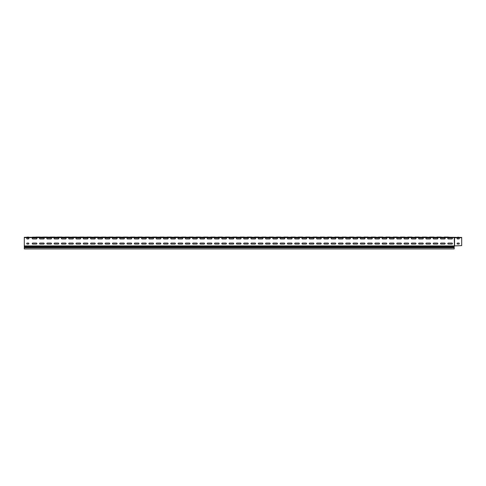 <?xml version="1.0" encoding="UTF-8"?>
<svg xmlns="http://www.w3.org/2000/svg" width="486" height="486" viewBox="0 0 486 486"><rect width="100%" height="100%" fill="white"/><g stroke="black" fill="none" stroke-linecap="round" stroke-linejoin="round"><path stroke-width="0.73" d="M444.131 237.071L449.684 237.29M436.841 237.071L442.394 237.29M429.551 237.071L435.104 237.29M422.261 237.071L427.814 237.29M414.971 237.071L420.524 237.29M407.681 237.071L413.234 237.29M400.391 237.071L405.944 237.29M393.101 237.071L398.654 237.29M385.811 237.071L391.364 237.29M378.521 237.071L384.074 237.29M371.231 237.071L376.784 237.29M363.941 237.071L369.494 237.29M356.651 237.071L362.204 237.29M349.361 237.071L354.914 237.29M342.071 237.071L347.624 237.29M334.781 237.071L340.334 237.29M327.491 237.071L333.044 237.29M320.201 237.071L325.754 237.29M312.911 237.071L318.464 237.29M305.621 237.071L311.174 237.29M298.331 237.071L303.884 237.29M291.041 237.071L296.594 237.29M283.751 237.071L289.304 237.29M276.461 237.071L282.014 237.29M269.171 237.071L274.724 237.29M261.881 237.071L267.434 237.29M254.591 237.071L260.144 237.29M247.301 237.071L252.854 237.29M240.011 237.071L245.564 237.29M232.721 237.071L238.274 237.29M225.431 237.071L230.984 237.29M218.141 237.071L223.694 237.29M210.851 237.071L216.404 237.29M203.561 237.071L209.114 237.29M196.271 237.071L201.824 237.29M188.981 237.071L194.534 237.29M181.691 237.071L187.244 237.29M174.401 237.071L179.954 237.29M167.111 237.071L172.664 237.29M159.821 237.071L165.374 237.29M152.531 237.071L158.084 237.29M145.241 237.071L150.794 237.29M137.951 237.071L143.504 237.29M130.661 237.071L136.214 237.29M123.371 237.071L128.924 237.29M116.081 237.071L121.634 237.29M108.791 237.071L114.344 237.29M101.501 237.071L107.054 237.29M94.211 237.071L99.764 237.29M86.921 237.071L92.474 237.29M79.631 237.071L85.184 237.29M72.341 237.071L77.894 237.29M65.051 237.071L70.604 237.29M57.761 237.071L63.314 237.29M50.471 237.071L56.024 237.29M43.181 237.071L48.734 237.29M35.891 237.071L41.444 237.29M28.753 237.198L26.694 237.29L28.31 237.071M457.691 237.217L458.711 237.217M457.545 237.217L458.857 237.217M24.3 246.56L24.3 247.18L454.191 247.18L454.191 246.56L24.3 246.56L24.3 237.29L454.246 237.29L454.44 245.898L461.7 245.606L461.7 237.435L459.234 237.435M452.442 237.29L32.793 237.144M454.44 245.898L454.246 237.29L457.399 237.435M27.216 244.069L28.382 244.069A0.51 0.51 0 0 0 28.893 243.559A0.51 0.51 0 0 0 28.382 243.049L27.216 243.049A0.51 0.51 0 0 0 26.706 243.559A0.51 0.51 0 0 0 27.216 244.069A0.51 0.51 0 0 1 26.706 243.559A0.51 0.51 0 0 1 27.216 243.049M28.382 237.946L27.216 237.946A0.51 0.51 0 0 0 26.706 238.456A0.51 0.51 0 0 0 27.216 238.966L28.382 238.966A0.51 0.51 0 0 0 28.893 238.456A0.51 0.51 0 0 0 28.382 237.946A0.51 0.51 0 0 1 28.893 238.456A0.51 0.51 0 0 1 28.382 238.966M454.191 245.855L454.191 246.56M335.291 237.946L331.646 237.946A0.51 0.51 0 0 0 331.136 238.456A0.51 0.51 0 0 0 331.646 238.966L335.291 238.966A0.51 0.51 0 0 0 335.802 238.456A0.51 0.51 0 0 0 335.291 237.946A0.51 0.51 0 0 1 335.802 238.456A0.51 0.51 0 0 1 335.291 238.966M324.356 244.069L328.001 244.069A0.51 0.51 0 0 0 328.512 243.559A0.51 0.51 0 0 0 328.001 243.049L324.356 243.049A0.51 0.51 0 0 0 323.846 243.559A0.51 0.51 0 0 0 324.356 244.069A0.51 0.51 0 0 1 323.846 243.559A0.51 0.51 0 0 1 324.356 243.049M328.001 237.946L324.356 237.946A0.51 0.51 0 0 0 323.846 238.456A0.51 0.51 0 0 0 324.356 238.966L328.001 238.966A0.51 0.51 0 0 0 328.512 238.456A0.51 0.51 0 0 0 328.001 237.946A0.51 0.51 0 0 1 328.512 238.456A0.51 0.51 0 0 1 328.001 238.966M349.871 237.946L346.226 237.946A0.51 0.51 0 0 0 345.716 238.456A0.51 0.51 0 0 0 346.226 238.966L349.871 238.966A0.51 0.51 0 0 0 350.382 238.456A0.51 0.51 0 0 0 349.871 237.946A0.51 0.51 0 0 1 350.382 238.456A0.51 0.51 0 0 1 349.871 238.966M338.936 244.069L342.581 244.069A0.51 0.51 0 0 0 343.092 243.559A0.51 0.51 0 0 0 342.581 243.049L338.936 243.049A0.51 0.51 0 0 0 338.426 243.559A0.51 0.51 0 0 0 338.936 244.069A0.51 0.51 0 0 1 338.426 243.559A0.51 0.51 0 0 1 338.936 243.049M342.581 237.946L338.936 237.946A0.51 0.51 0 0 0 338.426 238.456A0.51 0.51 0 0 0 338.936 238.966L342.581 238.966A0.51 0.51 0 0 0 343.092 238.456A0.51 0.51 0 0 0 342.581 237.946A0.51 0.51 0 0 1 343.092 238.456A0.51 0.51 0 0 1 342.581 238.966M331.646 244.069L335.291 244.069A0.51 0.51 0 0 0 335.802 243.559A0.51 0.51 0 0 0 335.291 243.049L331.646 243.049A0.51 0.51 0 0 0 331.136 243.559A0.51 0.51 0 0 0 331.646 244.069A0.51 0.51 0 0 1 331.136 243.559A0.51 0.51 0 0 1 331.646 243.049M317.066 244.069L320.711 244.069A0.51 0.51 0 0 0 321.222 243.559A0.51 0.51 0 0 0 320.711 243.049L317.066 243.049A0.51 0.51 0 0 0 316.556 243.559A0.51 0.51 0 0 0 317.066 244.069A0.51 0.51 0 0 1 316.556 243.559A0.51 0.51 0 0 1 317.066 243.049M320.711 237.946L317.066 237.946A0.51 0.51 0 0 0 316.556 238.456A0.51 0.51 0 0 0 317.066 238.966L320.711 238.966A0.51 0.51 0 0 0 321.222 238.456A0.51 0.51 0 0 0 320.711 237.946A0.51 0.51 0 0 1 321.222 238.456A0.51 0.51 0 0 1 320.711 238.966M309.776 244.069L313.421 244.069A0.51 0.51 0 0 0 313.932 243.559A0.51 0.51 0 0 0 313.421 243.049L309.776 243.049A0.51 0.51 0 0 0 309.266 243.559A0.51 0.51 0 0 0 309.776 244.069A0.51 0.51 0 0 1 309.266 243.559A0.51 0.51 0 0 1 309.776 243.049M313.421 237.946L309.776 237.946A0.51 0.51 0 0 0 309.266 238.456A0.51 0.51 0 0 0 309.776 238.966L313.421 238.966A0.51 0.51 0 0 0 313.932 238.456A0.51 0.51 0 0 0 313.421 237.946A0.51 0.51 0 0 1 313.932 238.456A0.51 0.51 0 0 1 313.421 238.966M302.486 244.069L306.131 244.069A0.51 0.51 0 0 0 306.642 243.559A0.51 0.51 0 0 0 306.131 243.049L302.486 243.049A0.51 0.51 0 0 0 301.976 243.559A0.51 0.51 0 0 0 302.486 244.069A0.51 0.51 0 0 1 301.976 243.559A0.51 0.51 0 0 1 302.486 243.049M306.131 237.946L302.486 237.946A0.51 0.51 0 0 0 301.976 238.456A0.51 0.51 0 0 0 302.486 238.966L306.131 238.966A0.51 0.51 0 0 0 306.642 238.456A0.51 0.51 0 0 0 306.131 237.946A0.51 0.51 0 0 1 306.642 238.456A0.51 0.51 0 0 1 306.131 238.966M295.196 244.069L298.841 244.069A0.51 0.51 0 0 0 299.352 243.559A0.51 0.51 0 0 0 298.841 243.049L295.196 243.049A0.51 0.51 0 0 0 294.686 243.559A0.51 0.51 0 0 0 295.196 244.069A0.51 0.51 0 0 1 294.686 243.559A0.51 0.51 0 0 1 295.196 243.049M284.261 237.946L280.616 237.946A0.51 0.51 0 0 0 280.106 238.456A0.51 0.51 0 0 0 280.616 238.966L284.261 238.966A0.51 0.51 0 0 0 284.772 238.456A0.51 0.51 0 0 0 284.261 237.946A0.51 0.51 0 0 1 284.772 238.456A0.51 0.51 0 0 1 284.261 238.966M273.326 244.069L276.971 244.069A0.51 0.51 0 0 0 277.482 243.559A0.51 0.51 0 0 0 276.971 243.049L273.326 243.049A0.51 0.51 0 0 0 272.816 243.559A0.51 0.51 0 0 0 273.326 244.069A0.51 0.51 0 0 1 272.816 243.559A0.51 0.51 0 0 1 273.326 243.049M276.971 237.946L273.326 237.946A0.51 0.51 0 0 0 272.816 238.456A0.51 0.51 0 0 0 273.326 238.966L276.971 238.966A0.51 0.51 0 0 0 277.482 238.456A0.51 0.51 0 0 0 276.971 237.946A0.51 0.51 0 0 1 277.482 238.456A0.51 0.51 0 0 1 276.971 238.966M298.841 237.946L295.196 237.946A0.51 0.51 0 0 0 294.686 238.456A0.51 0.51 0 0 0 295.196 238.966L298.841 238.966A0.51 0.51 0 0 0 299.352 238.456A0.51 0.51 0 0 0 298.841 237.946A0.51 0.51 0 0 1 299.352 238.456A0.51 0.51 0 0 1 298.841 238.966M287.906 244.069L291.551 244.069A0.51 0.51 0 0 0 292.062 243.559A0.51 0.51 0 0 0 291.551 243.049L287.906 243.049A0.51 0.51 0 0 0 287.396 243.559A0.51 0.51 0 0 0 287.906 244.069A0.51 0.51 0 0 1 287.396 243.559A0.51 0.51 0 0 1 287.906 243.049M291.551 237.946L287.906 237.946A0.51 0.51 0 0 0 287.396 238.456A0.51 0.51 0 0 0 287.906 238.966L291.551 238.966A0.51 0.51 0 0 0 292.062 238.456A0.51 0.51 0 0 0 291.551 237.946A0.51 0.51 0 0 1 292.062 238.456A0.51 0.51 0 0 1 291.551 238.966M280.616 244.069L284.261 244.069A0.51 0.51 0 0 0 284.772 243.559A0.51 0.51 0 0 0 284.261 243.049L280.616 243.049A0.51 0.51 0 0 0 280.106 243.559A0.51 0.51 0 0 0 280.616 244.069A0.51 0.51 0 0 1 280.106 243.559A0.51 0.51 0 0 1 280.616 243.049M266.036 244.069L269.681 244.069A0.51 0.51 0 0 0 270.192 243.559A0.51 0.51 0 0 0 269.681 243.049L266.036 243.049A0.51 0.51 0 0 0 265.526 243.559A0.51 0.51 0 0 0 266.036 244.069A0.51 0.51 0 0 1 265.526 243.559A0.51 0.51 0 0 1 266.036 243.049M269.681 237.946L266.036 237.946A0.51 0.51 0 0 0 265.526 238.456A0.51 0.51 0 0 0 266.036 238.966L269.681 238.966A0.51 0.51 0 0 0 270.192 238.456A0.51 0.51 0 0 0 269.681 237.946A0.51 0.51 0 0 1 270.192 238.456A0.51 0.51 0 0 1 269.681 238.966M258.746 244.069L262.391 244.069A0.51 0.51 0 0 0 262.902 243.559A0.51 0.51 0 0 0 262.391 243.049L258.746 243.049A0.51 0.51 0 0 0 258.236 243.559A0.51 0.51 0 0 0 258.746 244.069A0.51 0.51 0 0 1 258.236 243.559A0.51 0.51 0 0 1 258.746 243.049M262.391 237.946L258.746 237.946A0.51 0.51 0 0 0 258.236 238.456A0.51 0.51 0 0 0 258.746 238.966L262.391 238.966A0.51 0.51 0 0 0 262.902 238.456A0.51 0.51 0 0 0 262.391 237.946A0.51 0.51 0 0 1 262.902 238.456A0.51 0.51 0 0 1 262.391 238.966M251.456 244.069L255.101 244.069A0.51 0.51 0 0 0 255.612 243.559A0.51 0.51 0 0 0 255.101 243.049L251.456 243.049A0.51 0.51 0 0 0 250.946 243.559A0.51 0.51 0 0 0 251.456 244.069A0.51 0.51 0 0 1 250.946 243.559A0.51 0.51 0 0 1 251.456 243.049M255.101 237.946L251.456 237.946A0.51 0.51 0 0 0 250.946 238.456A0.51 0.51 0 0 0 251.456 238.966L255.101 238.966A0.51 0.51 0 0 0 255.612 238.456A0.51 0.51 0 0 0 255.101 237.946A0.51 0.51 0 0 1 255.612 238.456A0.51 0.51 0 0 1 255.101 238.966M244.166 244.069L247.811 244.069A0.51 0.51 0 0 0 248.322 243.559A0.51 0.51 0 0 0 247.811 243.049L244.166 243.049A0.51 0.51 0 0 0 243.656 243.559A0.51 0.51 0 0 0 244.166 244.069A0.51 0.51 0 0 1 243.656 243.559A0.51 0.51 0 0 1 244.166 243.049M448.286 244.069L451.931 244.069A0.51 0.51 0 0 0 452.442 243.559A0.51 0.51 0 0 0 451.931 243.049L448.286 243.049A0.51 0.51 0 0 0 447.776 243.559A0.51 0.51 0 0 0 448.286 244.069A0.51 0.51 0 0 1 447.776 243.559A0.51 0.51 0 0 1 448.286 243.049M451.931 237.946L448.286 237.946A0.51 0.51 0 0 0 447.776 238.456A0.51 0.51 0 0 0 448.286 238.966L451.931 238.966A0.51 0.51 0 0 0 452.442 238.456A0.51 0.51 0 0 0 451.931 237.946A0.51 0.51 0 0 1 452.442 238.456A0.51 0.51 0 0 1 451.931 238.966M440.996 244.069L444.641 244.069A0.51 0.51 0 0 0 445.152 243.559A0.51 0.51 0 0 0 444.641 243.049L440.996 243.049A0.51 0.51 0 0 0 440.486 243.559A0.51 0.51 0 0 0 440.996 244.069A0.51 0.51 0 0 1 440.486 243.559A0.51 0.51 0 0 1 440.996 243.049M444.641 237.946L440.996 237.946A0.51 0.51 0 0 0 440.486 238.456A0.51 0.51 0 0 0 440.996 238.966L444.641 238.966A0.51 0.51 0 0 0 445.152 238.456A0.51 0.51 0 0 0 444.641 237.946A0.51 0.51 0 0 1 445.152 238.456A0.51 0.51 0 0 1 444.641 238.966M433.706 244.069L437.351 244.069A0.51 0.51 0 0 0 437.862 243.559A0.51 0.51 0 0 0 437.351 243.049L433.706 243.049A0.51 0.51 0 0 0 433.196 243.559A0.51 0.51 0 0 0 433.706 244.069A0.51 0.51 0 0 1 433.196 243.559A0.51 0.51 0 0 1 433.706 243.049M437.351 237.946L433.706 237.946A0.51 0.51 0 0 0 433.196 238.456A0.51 0.51 0 0 0 433.706 238.966L437.351 238.966A0.51 0.51 0 0 0 437.862 238.456A0.51 0.51 0 0 0 437.351 237.946A0.51 0.51 0 0 1 437.862 238.456A0.51 0.51 0 0 1 437.351 238.966M426.416 244.069L430.061 244.069A0.51 0.51 0 0 0 430.572 243.559A0.51 0.51 0 0 0 430.061 243.049L426.416 243.049A0.51 0.51 0 0 0 425.906 243.559A0.51 0.51 0 0 0 426.416 244.069A0.51 0.51 0 0 1 425.906 243.559A0.51 0.51 0 0 1 426.416 243.049M430.061 237.946L426.416 237.946A0.51 0.51 0 0 0 425.906 238.456A0.51 0.51 0 0 0 426.416 238.966L430.061 238.966A0.51 0.51 0 0 0 430.572 238.456A0.51 0.51 0 0 0 430.061 237.946A0.51 0.51 0 0 1 430.572 238.456A0.51 0.51 0 0 1 430.061 238.966M419.126 244.069L422.771 244.069A0.51 0.51 0 0 0 423.282 243.559A0.51 0.51 0 0 0 422.771 243.049L419.126 243.049A0.51 0.51 0 0 0 418.616 243.559A0.51 0.51 0 0 0 419.126 244.069A0.51 0.51 0 0 1 418.616 243.559A0.51 0.51 0 0 1 419.126 243.049M422.771 237.946L419.126 237.946A0.51 0.51 0 0 0 418.616 238.456A0.51 0.51 0 0 0 419.126 238.966L422.771 238.966A0.51 0.51 0 0 0 423.282 238.456A0.51 0.51 0 0 0 422.771 237.946A0.51 0.51 0 0 1 423.282 238.456A0.51 0.51 0 0 1 422.771 238.966M411.836 244.069L415.481 244.069A0.51 0.51 0 0 0 415.992 243.559A0.51 0.51 0 0 0 415.481 243.049L411.836 243.049A0.51 0.51 0 0 0 411.326 243.559A0.51 0.51 0 0 0 411.836 244.069A0.51 0.51 0 0 1 411.326 243.559A0.51 0.51 0 0 1 411.836 243.049M415.481 237.946L411.836 237.946A0.51 0.51 0 0 0 411.326 238.456A0.51 0.51 0 0 0 411.836 238.966L415.481 238.966A0.51 0.51 0 0 0 415.992 238.456A0.51 0.51 0 0 0 415.481 237.946A0.51 0.51 0 0 1 415.992 238.456A0.51 0.51 0 0 1 415.481 238.966M404.546 244.069L408.191 244.069A0.51 0.51 0 0 0 408.702 243.559A0.51 0.51 0 0 0 408.191 243.049L404.546 243.049A0.51 0.51 0 0 0 404.036 243.559A0.51 0.51 0 0 0 404.546 244.069A0.51 0.51 0 0 1 404.036 243.559A0.51 0.51 0 0 1 404.546 243.049M408.191 237.946L404.546 237.946A0.51 0.51 0 0 0 404.036 238.456A0.51 0.51 0 0 0 404.546 238.966L408.191 238.966A0.51 0.51 0 0 0 408.702 238.456A0.51 0.51 0 0 0 408.191 237.946A0.51 0.51 0 0 1 408.702 238.456A0.51 0.51 0 0 1 408.191 238.966M397.256 244.069L400.901 244.069A0.51 0.51 0 0 0 401.412 243.559A0.51 0.51 0 0 0 400.901 243.049L397.256 243.049A0.51 0.51 0 0 0 396.746 243.559A0.51 0.51 0 0 0 397.256 244.069A0.51 0.51 0 0 1 396.746 243.559A0.51 0.51 0 0 1 397.256 243.049M386.321 237.946L382.676 237.946A0.51 0.51 0 0 0 382.166 238.456A0.51 0.51 0 0 0 382.676 238.966L386.321 238.966A0.51 0.51 0 0 0 386.832 238.456A0.51 0.51 0 0 0 386.321 237.946A0.51 0.51 0 0 1 386.832 238.456A0.51 0.51 0 0 1 386.321 238.966M375.386 244.069L379.031 244.069A0.51 0.51 0 0 0 379.542 243.559A0.51 0.51 0 0 0 379.031 243.049L375.386 243.049A0.51 0.51 0 0 0 374.876 243.559A0.51 0.51 0 0 0 375.386 244.069A0.51 0.51 0 0 1 374.876 243.559A0.51 0.51 0 0 1 375.386 243.049M379.031 237.946L375.386 237.946A0.51 0.51 0 0 0 374.876 238.456A0.51 0.51 0 0 0 375.386 238.966L379.031 238.966A0.51 0.51 0 0 0 379.542 238.456A0.51 0.51 0 0 0 379.031 237.946A0.51 0.51 0 0 1 379.542 238.456A0.51 0.51 0 0 1 379.031 238.966M400.901 237.946L397.256 237.946A0.51 0.51 0 0 0 396.746 238.456A0.51 0.51 0 0 0 397.256 238.966L400.901 238.966A0.51 0.51 0 0 0 401.412 238.456A0.51 0.51 0 0 0 400.901 237.946A0.51 0.51 0 0 1 401.412 238.456A0.51 0.51 0 0 1 400.901 238.966M389.966 244.069L393.611 244.069A0.51 0.51 0 0 0 394.122 243.559A0.51 0.51 0 0 0 393.611 243.049L389.966 243.049A0.51 0.51 0 0 0 389.456 243.559A0.51 0.51 0 0 0 389.966 244.069A0.51 0.51 0 0 1 389.456 243.559A0.51 0.51 0 0 1 389.966 243.049M393.611 237.946L389.966 237.946A0.51 0.51 0 0 0 389.456 238.456A0.51 0.51 0 0 0 389.966 238.966L393.611 238.966A0.51 0.51 0 0 0 394.122 238.456A0.51 0.51 0 0 0 393.611 237.946A0.51 0.51 0 0 1 394.122 238.456A0.51 0.51 0 0 1 393.611 238.966M382.676 244.069L386.321 244.069A0.51 0.51 0 0 0 386.832 243.559A0.51 0.51 0 0 0 386.321 243.049L382.676 243.049A0.51 0.51 0 0 0 382.166 243.559A0.51 0.51 0 0 0 382.676 244.069A0.51 0.51 0 0 1 382.166 243.559A0.51 0.51 0 0 1 382.676 243.049M368.096 244.069L371.741 244.069A0.51 0.51 0 0 0 372.252 243.559A0.51 0.51 0 0 0 371.741 243.049L368.096 243.049A0.51 0.51 0 0 0 367.586 243.559A0.51 0.51 0 0 0 368.096 244.069A0.51 0.51 0 0 1 367.586 243.559A0.51 0.51 0 0 1 368.096 243.049M371.741 237.946L368.096 237.946A0.51 0.51 0 0 0 367.586 238.456A0.51 0.51 0 0 0 368.096 238.966L371.741 238.966A0.51 0.51 0 0 0 372.252 238.456A0.51 0.51 0 0 0 371.741 237.946A0.51 0.51 0 0 1 372.252 238.456A0.51 0.51 0 0 1 371.741 238.966M360.806 244.069L364.451 244.069A0.51 0.51 0 0 0 364.962 243.559A0.51 0.51 0 0 0 364.451 243.049L360.806 243.049A0.51 0.51 0 0 0 360.296 243.559A0.51 0.51 0 0 0 360.806 244.069A0.51 0.51 0 0 1 360.296 243.559A0.51 0.51 0 0 1 360.806 243.049M364.451 237.946L360.806 237.946A0.51 0.51 0 0 0 360.296 238.456A0.51 0.51 0 0 0 360.806 238.966L364.451 238.966A0.51 0.51 0 0 0 364.962 238.456A0.51 0.51 0 0 0 364.451 237.946A0.51 0.51 0 0 1 364.962 238.456A0.51 0.51 0 0 1 364.451 238.966M353.516 244.069L357.161 244.069A0.51 0.51 0 0 0 357.672 243.559A0.51 0.51 0 0 0 357.161 243.049L353.516 243.049A0.51 0.51 0 0 0 353.006 243.559A0.51 0.51 0 0 0 353.516 244.069A0.51 0.51 0 0 1 353.006 243.559A0.51 0.51 0 0 1 353.516 243.049M357.161 237.946L353.516 237.946A0.51 0.51 0 0 0 353.006 238.456A0.51 0.51 0 0 0 353.516 238.966L357.161 238.966A0.51 0.51 0 0 0 357.672 238.456A0.51 0.51 0 0 0 357.161 237.946A0.51 0.51 0 0 1 357.672 238.456A0.51 0.51 0 0 1 357.161 238.966M346.226 244.069L349.871 244.069A0.51 0.51 0 0 0 350.382 243.559A0.51 0.51 0 0 0 349.871 243.049L346.226 243.049A0.51 0.51 0 0 0 345.716 243.559A0.51 0.51 0 0 0 346.226 244.069A0.51 0.51 0 0 1 345.716 243.559A0.51 0.51 0 0 1 346.226 243.049M131.171 237.946L127.526 237.946A0.51 0.51 0 0 0 127.016 238.456A0.51 0.51 0 0 0 127.526 238.966L131.171 238.966A0.51 0.51 0 0 0 131.682 238.456A0.51 0.51 0 0 0 131.171 237.946A0.51 0.51 0 0 1 131.682 238.456A0.51 0.51 0 0 1 131.171 238.966M120.236 244.069L123.881 244.069A0.51 0.51 0 0 0 124.392 243.559A0.51 0.51 0 0 0 123.881 243.049L120.236 243.049A0.51 0.51 0 0 0 119.726 243.559A0.51 0.51 0 0 0 120.236 244.069A0.51 0.51 0 0 1 119.726 243.559A0.51 0.51 0 0 1 120.236 243.049M123.881 237.946L120.236 237.946A0.51 0.51 0 0 0 119.726 238.456A0.51 0.51 0 0 0 120.236 238.966L123.881 238.966A0.51 0.51 0 0 0 124.392 238.456A0.51 0.51 0 0 0 123.881 237.946A0.51 0.51 0 0 1 124.392 238.456A0.51 0.51 0 0 1 123.881 238.966M145.751 237.946L142.106 237.946A0.51 0.51 0 0 0 141.596 238.456A0.51 0.51 0 0 0 142.106 238.966L145.751 238.966A0.51 0.51 0 0 0 146.262 238.456A0.51 0.51 0 0 0 145.751 237.946A0.51 0.51 0 0 1 146.262 238.456A0.51 0.51 0 0 1 145.751 238.966M134.816 244.069L138.461 244.069A0.51 0.51 0 0 0 138.972 243.559A0.51 0.51 0 0 0 138.461 243.049L134.816 243.049A0.51 0.51 0 0 0 134.306 243.559A0.51 0.51 0 0 0 134.816 244.069A0.51 0.51 0 0 1 134.306 243.559A0.51 0.51 0 0 1 134.816 243.049M138.461 237.946L134.816 237.946A0.51 0.51 0 0 0 134.306 238.456A0.51 0.51 0 0 0 134.816 238.966L138.461 238.966A0.51 0.51 0 0 0 138.972 238.456A0.51 0.51 0 0 0 138.461 237.946A0.51 0.51 0 0 1 138.972 238.456A0.51 0.51 0 0 1 138.461 238.966M127.526 244.069L131.171 244.069A0.51 0.51 0 0 0 131.682 243.559A0.51 0.51 0 0 0 131.171 243.049L127.526 243.049A0.51 0.51 0 0 0 127.016 243.559A0.51 0.51 0 0 0 127.526 244.069A0.51 0.51 0 0 1 127.016 243.559A0.51 0.51 0 0 1 127.526 243.049M112.946 244.069L116.591 244.069A0.51 0.51 0 0 0 117.102 243.559A0.51 0.51 0 0 0 116.591 243.049L112.946 243.049A0.51 0.51 0 0 0 112.436 243.559A0.51 0.51 0 0 0 112.946 244.069A0.51 0.51 0 0 1 112.436 243.559A0.51 0.51 0 0 1 112.946 243.049M116.591 237.946L112.946 237.946A0.51 0.51 0 0 0 112.436 238.456A0.51 0.51 0 0 0 112.946 238.966L116.591 238.966A0.51 0.51 0 0 0 117.102 238.456A0.51 0.51 0 0 0 116.591 237.946A0.51 0.51 0 0 1 117.102 238.456A0.51 0.51 0 0 1 116.591 238.966M105.656 244.069L109.301 244.069A0.51 0.51 0 0 0 109.812 243.559A0.51 0.51 0 0 0 109.301 243.049L105.656 243.049A0.51 0.51 0 0 0 105.146 243.559A0.51 0.51 0 0 0 105.656 244.069A0.51 0.51 0 0 1 105.146 243.559A0.51 0.51 0 0 1 105.656 243.049M109.301 237.946L105.656 237.946A0.51 0.51 0 0 0 105.146 238.456A0.51 0.51 0 0 0 105.656 238.966L109.301 238.966A0.51 0.51 0 0 0 109.812 238.456A0.51 0.51 0 0 0 109.301 237.946A0.51 0.51 0 0 1 109.812 238.456A0.51 0.51 0 0 1 109.301 238.966M98.366 244.069L102.011 244.069A0.51 0.51 0 0 0 102.522 243.559A0.51 0.51 0 0 0 102.011 243.049L98.366 243.049A0.51 0.51 0 0 0 97.856 243.559A0.51 0.51 0 0 0 98.366 244.069A0.51 0.51 0 0 1 97.856 243.559A0.51 0.51 0 0 1 98.366 243.049M102.011 237.946L98.366 237.946A0.51 0.51 0 0 0 97.856 238.456A0.51 0.51 0 0 0 98.366 238.966L102.011 238.966A0.51 0.51 0 0 0 102.522 238.456A0.51 0.51 0 0 0 102.011 237.946A0.51 0.51 0 0 1 102.522 238.456A0.51 0.51 0 0 1 102.011 238.966M91.076 244.069L94.721 244.069A0.51 0.51 0 0 0 95.232 243.559A0.51 0.51 0 0 0 94.721 243.049L91.076 243.049A0.51 0.51 0 0 0 90.566 243.559A0.51 0.51 0 0 0 91.076 244.069A0.51 0.51 0 0 1 90.566 243.559A0.51 0.51 0 0 1 91.076 243.049M80.141 237.946L76.496 237.946A0.51 0.51 0 0 0 75.986 238.456A0.51 0.51 0 0 0 76.496 238.966L80.141 238.966A0.51 0.51 0 0 0 80.652 238.456A0.51 0.51 0 0 0 80.141 237.946A0.51 0.51 0 0 1 80.652 238.456A0.51 0.51 0 0 1 80.141 238.966M69.206 244.069L72.851 244.069A0.51 0.51 0 0 0 73.362 243.559A0.51 0.51 0 0 0 72.851 243.049L69.206 243.049A0.51 0.51 0 0 0 68.696 243.559A0.51 0.51 0 0 0 69.206 244.069A0.51 0.51 0 0 1 68.696 243.559A0.51 0.51 0 0 1 69.206 243.049M72.851 237.946L69.206 237.946A0.51 0.51 0 0 0 68.696 238.456A0.51 0.51 0 0 0 69.206 238.966L72.851 238.966A0.51 0.51 0 0 0 73.362 238.456A0.51 0.51 0 0 0 72.851 237.946A0.51 0.51 0 0 1 73.362 238.456A0.51 0.51 0 0 1 72.851 238.966M94.721 237.946L91.076 237.946A0.51 0.51 0 0 0 90.566 238.456A0.51 0.51 0 0 0 91.076 238.966L94.721 238.966A0.51 0.51 0 0 0 95.232 238.456A0.51 0.51 0 0 0 94.721 237.946A0.51 0.51 0 0 1 95.232 238.456A0.51 0.51 0 0 1 94.721 238.966M83.786 244.069L87.431 244.069A0.51 0.51 0 0 0 87.942 243.559A0.51 0.51 0 0 0 87.431 243.049L83.786 243.049A0.51 0.51 0 0 0 83.276 243.559A0.51 0.51 0 0 0 83.786 244.069A0.51 0.51 0 0 1 83.276 243.559A0.51 0.51 0 0 1 83.786 243.049M87.431 237.946L83.786 237.946A0.51 0.51 0 0 0 83.276 238.456A0.51 0.51 0 0 0 83.786 238.966L87.431 238.966A0.51 0.51 0 0 0 87.942 238.456A0.51 0.51 0 0 0 87.431 237.946A0.51 0.51 0 0 1 87.942 238.456A0.51 0.51 0 0 1 87.431 238.966M76.496 244.069L80.141 244.069A0.51 0.51 0 0 0 80.652 243.559A0.51 0.51 0 0 0 80.141 243.049L76.496 243.049A0.51 0.51 0 0 0 75.986 243.559A0.51 0.51 0 0 0 76.496 244.069A0.51 0.51 0 0 1 75.986 243.559A0.51 0.51 0 0 1 76.496 243.049M61.916 244.069L65.561 244.069A0.51 0.51 0 0 0 66.072 243.559A0.51 0.51 0 0 0 65.561 243.049L61.916 243.049A0.51 0.51 0 0 0 61.406 243.559A0.51 0.51 0 0 0 61.916 244.069A0.51 0.51 0 0 1 61.406 243.559A0.51 0.51 0 0 1 61.916 243.049M65.561 237.946L61.916 237.946A0.51 0.51 0 0 0 61.406 238.456A0.51 0.51 0 0 0 61.916 238.966L65.561 238.966A0.51 0.51 0 0 0 66.072 238.456A0.51 0.51 0 0 0 65.561 237.946A0.51 0.51 0 0 1 66.072 238.456A0.51 0.51 0 0 1 65.561 238.966M54.626 244.069L58.271 244.069A0.51 0.51 0 0 0 58.782 243.559A0.51 0.51 0 0 0 58.271 243.049L54.626 243.049A0.51 0.51 0 0 0 54.116 243.559A0.51 0.51 0 0 0 54.626 244.069A0.51 0.51 0 0 1 54.116 243.559A0.51 0.51 0 0 1 54.626 243.049M58.271 237.946L54.626 237.946A0.51 0.51 0 0 0 54.116 238.456A0.51 0.51 0 0 0 54.626 238.966L58.271 238.966A0.51 0.51 0 0 0 58.782 238.456A0.51 0.51 0 0 0 58.271 237.946A0.51 0.51 0 0 1 58.782 238.456A0.51 0.51 0 0 1 58.271 238.966M47.336 244.069L50.981 244.069A0.51 0.51 0 0 0 51.492 243.559A0.51 0.51 0 0 0 50.981 243.049L47.336 243.049A0.51 0.51 0 0 0 46.826 243.559A0.51 0.51 0 0 0 47.336 244.069A0.51 0.51 0 0 1 46.826 243.559A0.51 0.51 0 0 1 47.336 243.049M50.981 237.946L47.336 237.946A0.51 0.51 0 0 0 46.826 238.456A0.51 0.51 0 0 0 47.336 238.966L50.981 238.966A0.51 0.51 0 0 0 51.492 238.456A0.51 0.51 0 0 0 50.981 237.946A0.51 0.51 0 0 1 51.492 238.456A0.51 0.51 0 0 1 50.981 238.966M40.046 244.069L43.691 244.069A0.51 0.51 0 0 0 44.202 243.559A0.51 0.51 0 0 0 43.691 243.049L40.046 243.049A0.51 0.51 0 0 0 39.536 243.559A0.51 0.51 0 0 0 40.046 244.069A0.51 0.51 0 0 1 39.536 243.559A0.51 0.51 0 0 1 40.046 243.049M233.231 237.946L229.586 237.946A0.51 0.51 0 0 0 229.076 238.456A0.51 0.51 0 0 0 229.586 238.966L233.231 238.966A0.51 0.51 0 0 0 233.742 238.456A0.51 0.51 0 0 0 233.231 237.946A0.51 0.51 0 0 1 233.742 238.456A0.51 0.51 0 0 1 233.231 238.966M222.296 244.069L225.941 244.069A0.51 0.51 0 0 0 226.452 243.559A0.51 0.51 0 0 0 225.941 243.049L222.296 243.049A0.51 0.51 0 0 0 221.786 243.559A0.51 0.51 0 0 0 222.296 244.069A0.51 0.51 0 0 1 221.786 243.559A0.51 0.51 0 0 1 222.296 243.049M225.941 237.946L222.296 237.946A0.51 0.51 0 0 0 221.786 238.456A0.51 0.51 0 0 0 222.296 238.966L225.941 238.966A0.51 0.51 0 0 0 226.452 238.456A0.51 0.51 0 0 0 225.941 237.946A0.51 0.51 0 0 1 226.452 238.456A0.51 0.51 0 0 1 225.941 238.966M247.811 237.946L244.166 237.946A0.51 0.51 0 0 0 243.656 238.456A0.51 0.51 0 0 0 244.166 238.966L247.811 238.966A0.51 0.51 0 0 0 248.322 238.456A0.51 0.51 0 0 0 247.811 237.946A0.51 0.51 0 0 1 248.322 238.456A0.51 0.51 0 0 1 247.811 238.966M236.876 244.069L240.521 244.069A0.51 0.51 0 0 0 241.032 243.559A0.51 0.51 0 0 0 240.521 243.049L236.876 243.049A0.51 0.51 0 0 0 236.366 243.559A0.51 0.51 0 0 0 236.876 244.069A0.51 0.51 0 0 1 236.366 243.559A0.51 0.51 0 0 1 236.876 243.049M240.521 237.946L236.876 237.946A0.51 0.51 0 0 0 236.366 238.456A0.51 0.51 0 0 0 236.876 238.966L240.521 238.966A0.51 0.51 0 0 0 241.032 238.456A0.51 0.51 0 0 0 240.521 237.946A0.51 0.51 0 0 1 241.032 238.456A0.51 0.51 0 0 1 240.521 238.966M229.586 244.069L233.231 244.069A0.51 0.51 0 0 0 233.742 243.559A0.51 0.51 0 0 0 233.231 243.049L229.586 243.049A0.51 0.51 0 0 0 229.076 243.559A0.51 0.51 0 0 0 229.586 244.069A0.51 0.51 0 0 1 229.076 243.559A0.51 0.51 0 0 1 229.586 243.049M215.006 244.069L218.651 244.069A0.51 0.51 0 0 0 219.162 243.559A0.51 0.51 0 0 0 218.651 243.049L215.006 243.049A0.51 0.51 0 0 0 214.496 243.559A0.51 0.51 0 0 0 215.006 244.069A0.51 0.51 0 0 1 214.496 243.559A0.51 0.51 0 0 1 215.006 243.049M218.651 237.946L215.006 237.946A0.51 0.51 0 0 0 214.496 238.456A0.51 0.51 0 0 0 215.006 238.966L218.651 238.966A0.51 0.51 0 0 0 219.162 238.456A0.51 0.51 0 0 0 218.651 237.946A0.51 0.51 0 0 1 219.162 238.456A0.51 0.51 0 0 1 218.651 238.966M207.716 244.069L211.361 244.069A0.51 0.51 0 0 0 211.872 243.559A0.51 0.51 0 0 0 211.361 243.049L207.716 243.049A0.51 0.51 0 0 0 207.206 243.559A0.51 0.51 0 0 0 207.716 244.069A0.51 0.51 0 0 1 207.206 243.559A0.51 0.51 0 0 1 207.716 243.049M211.361 237.946L207.716 237.946A0.51 0.51 0 0 0 207.206 238.456A0.51 0.51 0 0 0 207.716 238.966L211.361 238.966A0.51 0.51 0 0 0 211.872 238.456A0.51 0.51 0 0 0 211.361 237.946A0.51 0.51 0 0 1 211.872 238.456A0.51 0.51 0 0 1 211.361 238.966M200.426 244.069L204.071 244.069A0.51 0.51 0 0 0 204.582 243.559A0.51 0.51 0 0 0 204.071 243.049L200.426 243.049A0.51 0.51 0 0 0 199.916 243.559A0.51 0.51 0 0 0 200.426 244.069A0.51 0.51 0 0 1 199.916 243.559A0.51 0.51 0 0 1 200.426 243.049M204.071 237.946L200.426 237.946A0.51 0.51 0 0 0 199.916 238.456A0.51 0.51 0 0 0 200.426 238.966L204.071 238.966A0.51 0.51 0 0 0 204.582 238.456A0.51 0.51 0 0 0 204.071 237.946A0.51 0.51 0 0 1 204.582 238.456A0.51 0.51 0 0 1 204.071 238.966M193.136 244.069L196.781 244.069A0.51 0.51 0 0 0 197.292 243.559A0.51 0.51 0 0 0 196.781 243.049L193.136 243.049A0.51 0.51 0 0 0 192.626 243.559A0.51 0.51 0 0 0 193.136 244.069A0.51 0.51 0 0 1 192.626 243.559A0.51 0.51 0 0 1 193.136 243.049M182.201 237.946L178.556 237.946A0.51 0.51 0 0 0 178.046 238.456A0.51 0.51 0 0 0 178.556 238.966L182.201 238.966A0.51 0.51 0 0 0 182.712 238.456A0.51 0.51 0 0 0 182.201 237.946A0.51 0.51 0 0 1 182.712 238.456A0.51 0.51 0 0 1 182.201 238.966M171.266 244.069L174.911 244.069A0.51 0.51 0 0 0 175.422 243.559A0.51 0.51 0 0 0 174.911 243.049L171.266 243.049A0.51 0.51 0 0 0 170.756 243.559A0.51 0.51 0 0 0 171.266 244.069A0.51 0.51 0 0 1 170.756 243.559A0.51 0.51 0 0 1 171.266 243.049M174.911 237.946L171.266 237.946A0.51 0.51 0 0 0 170.756 238.456A0.51 0.51 0 0 0 171.266 238.966L174.911 238.966A0.51 0.51 0 0 0 175.422 238.456A0.51 0.51 0 0 0 174.911 237.946A0.51 0.51 0 0 1 175.422 238.456A0.51 0.51 0 0 1 174.911 238.966M196.781 237.946L193.136 237.946A0.51 0.51 0 0 0 192.626 238.456A0.51 0.51 0 0 0 193.136 238.966L196.781 238.966A0.51 0.51 0 0 0 197.292 238.456A0.51 0.51 0 0 0 196.781 237.946A0.51 0.51 0 0 1 197.292 238.456A0.51 0.51 0 0 1 196.781 238.966M185.846 244.069L189.491 244.069A0.51 0.51 0 0 0 190.002 243.559A0.51 0.51 0 0 0 189.491 243.049L185.846 243.049A0.51 0.51 0 0 0 185.336 243.559A0.51 0.51 0 0 0 185.846 244.069A0.51 0.51 0 0 1 185.336 243.559A0.51 0.51 0 0 1 185.846 243.049M189.491 237.946L185.846 237.946A0.51 0.51 0 0 0 185.336 238.456A0.51 0.51 0 0 0 185.846 238.966L189.491 238.966A0.51 0.51 0 0 0 190.002 238.456A0.51 0.51 0 0 0 189.491 237.946A0.51 0.51 0 0 1 190.002 238.456A0.51 0.51 0 0 1 189.491 238.966M178.556 244.069L182.201 244.069A0.51 0.51 0 0 0 182.712 243.559A0.51 0.51 0 0 0 182.201 243.049L178.556 243.049A0.51 0.51 0 0 0 178.046 243.559A0.51 0.51 0 0 0 178.556 244.069A0.51 0.51 0 0 1 178.046 243.559A0.51 0.51 0 0 1 178.556 243.049M163.976 244.069L167.621 244.069A0.51 0.51 0 0 0 168.132 243.559A0.51 0.51 0 0 0 167.621 243.049L163.976 243.049A0.51 0.51 0 0 0 163.466 243.559A0.51 0.51 0 0 0 163.976 244.069A0.51 0.51 0 0 1 163.466 243.559A0.51 0.51 0 0 1 163.976 243.049M167.621 237.946L163.976 237.946A0.51 0.51 0 0 0 163.466 238.456A0.51 0.51 0 0 0 163.976 238.966L167.621 238.966A0.51 0.51 0 0 0 168.132 238.456A0.51 0.51 0 0 0 167.621 237.946A0.51 0.51 0 0 1 168.132 238.456A0.51 0.51 0 0 1 167.621 238.966M156.686 244.069L160.331 244.069A0.51 0.51 0 0 0 160.842 243.559A0.51 0.51 0 0 0 160.331 243.049L156.686 243.049A0.51 0.51 0 0 0 156.176 243.559A0.51 0.51 0 0 0 156.686 244.069A0.51 0.51 0 0 1 156.176 243.559A0.51 0.51 0 0 1 156.686 243.049M160.331 237.946L156.686 237.946A0.51 0.51 0 0 0 156.176 238.456A0.51 0.51 0 0 0 156.686 238.966L160.331 238.966A0.51 0.51 0 0 0 160.842 238.456A0.51 0.51 0 0 0 160.331 237.946A0.51 0.51 0 0 1 160.842 238.456A0.51 0.51 0 0 1 160.331 238.966M149.396 244.069L153.041 244.069A0.51 0.51 0 0 0 153.552 243.559A0.51 0.51 0 0 0 153.041 243.049L149.396 243.049A0.51 0.51 0 0 0 148.886 243.559A0.51 0.51 0 0 0 149.396 244.069A0.51 0.51 0 0 1 148.886 243.559A0.51 0.51 0 0 1 149.396 243.049M153.041 237.946L149.396 237.946A0.51 0.51 0 0 0 148.886 238.456A0.51 0.51 0 0 0 149.396 238.966L153.041 238.966A0.51 0.51 0 0 0 153.552 238.456A0.51 0.51 0 0 0 153.041 237.946A0.51 0.51 0 0 1 153.552 238.456A0.51 0.51 0 0 1 153.041 238.966M142.106 244.069L145.751 244.069A0.51 0.51 0 0 0 146.262 243.559A0.51 0.51 0 0 0 145.751 243.049L142.106 243.049A0.51 0.51 0 0 0 141.596 243.559A0.51 0.51 0 0 0 142.106 244.069A0.51 0.51 0 0 1 141.596 243.559A0.51 0.51 0 0 1 142.106 243.049M43.691 237.946L40.046 237.946A0.51 0.51 0 0 0 39.536 238.456A0.51 0.51 0 0 0 40.046 238.966L43.691 238.966A0.51 0.51 0 0 0 44.202 238.456A0.51 0.51 0 0 0 43.691 237.946A0.51 0.51 0 0 1 44.202 238.456A0.51 0.51 0 0 1 43.691 238.966M32.756 244.069L36.401 244.069A0.51 0.51 0 0 0 36.912 243.559A0.51 0.51 0 0 0 36.401 243.049L32.756 243.049A0.51 0.51 0 0 0 32.246 243.559A0.51 0.51 0 0 0 32.756 244.069A0.51 0.51 0 0 1 32.246 243.559A0.51 0.51 0 0 1 32.756 243.049M36.401 237.946L32.756 237.946A0.51 0.51 0 0 0 32.246 238.456A0.51 0.51 0 0 0 32.756 238.966L36.401 238.966A0.51 0.51 0 0 0 36.912 238.456A0.51 0.51 0 0 0 36.401 237.946A0.51 0.51 0 0 1 36.912 238.456A0.51 0.51 0 0 1 36.401 238.966M28.382 244.069A0.51 0.51 0 0 0 28.893 243.559A0.51 0.51 0 0 0 28.382 243.049M27.216 237.946A0.51 0.51 0 0 0 26.706 238.456A0.51 0.51 0 0 0 27.216 238.966M331.646 237.946A0.51 0.51 0 0 0 331.136 238.456A0.51 0.51 0 0 0 331.646 238.966M328.001 244.069A0.51 0.51 0 0 0 328.512 243.559A0.51 0.51 0 0 0 328.001 243.049M324.356 237.946A0.51 0.51 0 0 0 323.846 238.456A0.51 0.51 0 0 0 324.356 238.966M346.226 237.946A0.51 0.51 0 0 0 345.716 238.456A0.51 0.51 0 0 0 346.226 238.966M342.581 244.069A0.51 0.51 0 0 0 343.092 243.559A0.51 0.51 0 0 0 342.581 243.049M338.936 237.946A0.51 0.51 0 0 0 338.426 238.456A0.51 0.51 0 0 0 338.936 238.966M335.291 244.069A0.51 0.51 0 0 0 335.802 243.559A0.51 0.51 0 0 0 335.291 243.049M320.711 244.069A0.51 0.51 0 0 0 321.222 243.559A0.51 0.51 0 0 0 320.711 243.049M317.066 237.946A0.51 0.51 0 0 0 316.556 238.456A0.51 0.51 0 0 0 317.066 238.966M313.421 244.069A0.51 0.51 0 0 0 313.932 243.559A0.51 0.51 0 0 0 313.421 243.049M309.776 237.946A0.51 0.51 0 0 0 309.266 238.456A0.51 0.51 0 0 0 309.776 238.966M306.131 244.069A0.51 0.51 0 0 0 306.642 243.559A0.51 0.51 0 0 0 306.131 243.049M302.486 237.946A0.51 0.51 0 0 0 301.976 238.456A0.51 0.51 0 0 0 302.486 238.966M298.841 244.069A0.51 0.51 0 0 0 299.352 243.559A0.51 0.51 0 0 0 298.841 243.049M280.616 237.946A0.51 0.51 0 0 0 280.106 238.456A0.51 0.51 0 0 0 280.616 238.966M276.971 244.069A0.51 0.51 0 0 0 277.482 243.559A0.51 0.51 0 0 0 276.971 243.049M273.326 237.946A0.51 0.51 0 0 0 272.816 238.456A0.51 0.51 0 0 0 273.326 238.966M295.196 237.946A0.51 0.51 0 0 0 294.686 238.456A0.51 0.51 0 0 0 295.196 238.966M291.551 244.069A0.51 0.51 0 0 0 292.062 243.559A0.51 0.51 0 0 0 291.551 243.049M287.906 237.946A0.51 0.51 0 0 0 287.396 238.456A0.51 0.51 0 0 0 287.906 238.966M284.261 244.069A0.51 0.51 0 0 0 284.772 243.559A0.51 0.51 0 0 0 284.261 243.049M269.681 244.069A0.51 0.51 0 0 0 270.192 243.559A0.51 0.51 0 0 0 269.681 243.049M266.036 237.946A0.51 0.51 0 0 0 265.526 238.456A0.51 0.51 0 0 0 266.036 238.966M262.391 244.069A0.51 0.51 0 0 0 262.902 243.559A0.51 0.51 0 0 0 262.391 243.049M258.746 237.946A0.51 0.51 0 0 0 258.236 238.456A0.51 0.51 0 0 0 258.746 238.966M255.101 244.069A0.51 0.51 0 0 0 255.612 243.559A0.51 0.51 0 0 0 255.101 243.049M251.456 237.946A0.51 0.51 0 0 0 250.946 238.456A0.51 0.51 0 0 0 251.456 238.966M247.811 244.069A0.51 0.51 0 0 0 248.322 243.559A0.51 0.51 0 0 0 247.811 243.049M451.931 244.069A0.51 0.51 0 0 0 452.442 243.559A0.51 0.51 0 0 0 451.931 243.049M448.286 237.946A0.51 0.51 0 0 0 447.776 238.456A0.51 0.51 0 0 0 448.286 238.966M444.641 244.069A0.51 0.51 0 0 0 445.152 243.559A0.51 0.51 0 0 0 444.641 243.049M440.996 237.946A0.51 0.51 0 0 0 440.486 238.456A0.51 0.51 0 0 0 440.996 238.966M437.351 244.069A0.51 0.51 0 0 0 437.862 243.559A0.51 0.51 0 0 0 437.351 243.049M433.706 237.946A0.51 0.51 0 0 0 433.196 238.456A0.51 0.51 0 0 0 433.706 238.966M430.061 244.069A0.51 0.51 0 0 0 430.572 243.559A0.51 0.51 0 0 0 430.061 243.049M426.416 237.946A0.51 0.51 0 0 0 425.906 238.456A0.51 0.51 0 0 0 426.416 238.966M422.771 244.069A0.51 0.51 0 0 0 423.282 243.559A0.51 0.51 0 0 0 422.771 243.049M419.126 237.946A0.51 0.51 0 0 0 418.616 238.456A0.51 0.51 0 0 0 419.126 238.966M415.481 244.069A0.51 0.51 0 0 0 415.992 243.559A0.51 0.51 0 0 0 415.481 243.049M411.836 237.946A0.51 0.51 0 0 0 411.326 238.456A0.51 0.51 0 0 0 411.836 238.966M408.191 244.069A0.51 0.51 0 0 0 408.702 243.559A0.51 0.51 0 0 0 408.191 243.049M404.546 237.946A0.51 0.51 0 0 0 404.036 238.456A0.51 0.51 0 0 0 404.546 238.966M400.901 244.069A0.51 0.51 0 0 0 401.412 243.559A0.51 0.51 0 0 0 400.901 243.049M382.676 237.946A0.51 0.51 0 0 0 382.166 238.456A0.51 0.51 0 0 0 382.676 238.966M379.031 244.069A0.51 0.51 0 0 0 379.542 243.559A0.51 0.51 0 0 0 379.031 243.049M375.386 237.946A0.51 0.51 0 0 0 374.876 238.456A0.51 0.51 0 0 0 375.386 238.966M397.256 237.946A0.51 0.51 0 0 0 396.746 238.456A0.51 0.51 0 0 0 397.256 238.966M393.611 244.069A0.51 0.51 0 0 0 394.122 243.559A0.51 0.51 0 0 0 393.611 243.049M389.966 237.946A0.51 0.51 0 0 0 389.456 238.456A0.51 0.51 0 0 0 389.966 238.966M386.321 244.069A0.51 0.51 0 0 0 386.832 243.559A0.51 0.51 0 0 0 386.321 243.049M371.741 244.069A0.51 0.51 0 0 0 372.252 243.559A0.51 0.51 0 0 0 371.741 243.049M368.096 237.946A0.51 0.51 0 0 0 367.586 238.456A0.51 0.51 0 0 0 368.096 238.966M364.451 244.069A0.51 0.51 0 0 0 364.962 243.559A0.51 0.51 0 0 0 364.451 243.049M360.806 237.946A0.51 0.51 0 0 0 360.296 238.456A0.51 0.51 0 0 0 360.806 238.966M357.161 244.069A0.51 0.51 0 0 0 357.672 243.559A0.51 0.51 0 0 0 357.161 243.049M353.516 237.946A0.51 0.51 0 0 0 353.006 238.456A0.51 0.51 0 0 0 353.516 238.966M349.871 244.069A0.51 0.51 0 0 0 350.382 243.559A0.51 0.51 0 0 0 349.871 243.049M127.526 237.946A0.51 0.51 0 0 0 127.016 238.456A0.51 0.51 0 0 0 127.526 238.966M123.881 244.069A0.51 0.51 0 0 0 124.392 243.559A0.51 0.51 0 0 0 123.881 243.049M120.236 237.946A0.51 0.51 0 0 0 119.726 238.456A0.51 0.51 0 0 0 120.236 238.966M142.106 237.946A0.51 0.51 0 0 0 141.596 238.456A0.51 0.51 0 0 0 142.106 238.966M138.461 244.069A0.51 0.51 0 0 0 138.972 243.559A0.51 0.51 0 0 0 138.461 243.049M134.816 237.946A0.51 0.51 0 0 0 134.306 238.456A0.51 0.51 0 0 0 134.816 238.966M131.171 244.069A0.51 0.51 0 0 0 131.682 243.559A0.51 0.51 0 0 0 131.171 243.049M116.591 244.069A0.51 0.51 0 0 0 117.102 243.559A0.51 0.51 0 0 0 116.591 243.049M112.946 237.946A0.51 0.51 0 0 0 112.436 238.456A0.51 0.51 0 0 0 112.946 238.966M109.301 244.069A0.51 0.51 0 0 0 109.812 243.559A0.51 0.51 0 0 0 109.301 243.049M105.656 237.946A0.51 0.51 0 0 0 105.146 238.456A0.51 0.51 0 0 0 105.656 238.966M102.011 244.069A0.51 0.51 0 0 0 102.522 243.559A0.51 0.51 0 0 0 102.011 243.049M98.366 237.946A0.51 0.51 0 0 0 97.856 238.456A0.51 0.51 0 0 0 98.366 238.966M94.721 244.069A0.51 0.51 0 0 0 95.232 243.559A0.51 0.51 0 0 0 94.721 243.049M76.496 237.946A0.51 0.51 0 0 0 75.986 238.456A0.51 0.51 0 0 0 76.496 238.966M72.851 244.069A0.51 0.51 0 0 0 73.362 243.559A0.51 0.51 0 0 0 72.851 243.049M69.206 237.946A0.51 0.51 0 0 0 68.696 238.456A0.51 0.51 0 0 0 69.206 238.966M91.076 237.946A0.51 0.51 0 0 0 90.566 238.456A0.51 0.51 0 0 0 91.076 238.966M87.431 244.069A0.51 0.51 0 0 0 87.942 243.559A0.51 0.51 0 0 0 87.431 243.049M83.786 237.946A0.51 0.51 0 0 0 83.276 238.456A0.51 0.51 0 0 0 83.786 238.966M80.141 244.069A0.51 0.51 0 0 0 80.652 243.559A0.51 0.51 0 0 0 80.141 243.049M65.561 244.069A0.51 0.51 0 0 0 66.072 243.559A0.51 0.51 0 0 0 65.561 243.049M61.916 237.946A0.51 0.51 0 0 0 61.406 238.456A0.51 0.51 0 0 0 61.916 238.966M58.271 244.069A0.51 0.51 0 0 0 58.782 243.559A0.51 0.51 0 0 0 58.271 243.049M54.626 237.946A0.51 0.51 0 0 0 54.116 238.456A0.51 0.51 0 0 0 54.626 238.966M50.981 244.069A0.51 0.51 0 0 0 51.492 243.559A0.51 0.51 0 0 0 50.981 243.049M47.336 237.946A0.51 0.51 0 0 0 46.826 238.456A0.51 0.51 0 0 0 47.336 238.966M43.691 244.069A0.51 0.51 0 0 0 44.202 243.559A0.51 0.51 0 0 0 43.691 243.049M229.586 237.946A0.51 0.51 0 0 0 229.076 238.456A0.51 0.51 0 0 0 229.586 238.966M225.941 244.069A0.51 0.51 0 0 0 226.452 243.559A0.51 0.51 0 0 0 225.941 243.049M222.296 237.946A0.51 0.51 0 0 0 221.786 238.456A0.51 0.51 0 0 0 222.296 238.966M244.166 237.946A0.51 0.51 0 0 0 243.656 238.456A0.51 0.51 0 0 0 244.166 238.966M240.521 244.069A0.51 0.51 0 0 0 241.032 243.559A0.51 0.51 0 0 0 240.521 243.049M236.876 237.946A0.51 0.51 0 0 0 236.366 238.456A0.51 0.51 0 0 0 236.876 238.966M233.231 244.069A0.51 0.51 0 0 0 233.742 243.559A0.51 0.51 0 0 0 233.231 243.049M218.651 244.069A0.51 0.51 0 0 0 219.162 243.559A0.51 0.51 0 0 0 218.651 243.049M215.006 237.946A0.51 0.51 0 0 0 214.496 238.456A0.51 0.51 0 0 0 215.006 238.966M211.361 244.069A0.51 0.51 0 0 0 211.872 243.559A0.51 0.51 0 0 0 211.361 243.049M207.716 237.946A0.51 0.51 0 0 0 207.206 238.456A0.51 0.51 0 0 0 207.716 238.966M204.071 244.069A0.51 0.51 0 0 0 204.582 243.559A0.51 0.51 0 0 0 204.071 243.049M200.426 237.946A0.51 0.51 0 0 0 199.916 238.456A0.51 0.51 0 0 0 200.426 238.966M196.781 244.069A0.51 0.51 0 0 0 197.292 243.559A0.51 0.51 0 0 0 196.781 243.049M178.556 237.946A0.51 0.51 0 0 0 178.046 238.456A0.51 0.51 0 0 0 178.556 238.966M174.911 244.069A0.51 0.51 0 0 0 175.422 243.559A0.51 0.51 0 0 0 174.911 243.049M171.266 237.946A0.51 0.51 0 0 0 170.756 238.456A0.51 0.51 0 0 0 171.266 238.966M193.136 237.946A0.51 0.51 0 0 0 192.626 238.456A0.51 0.51 0 0 0 193.136 238.966M189.491 244.069A0.51 0.51 0 0 0 190.002 243.559A0.51 0.51 0 0 0 189.491 243.049M185.846 237.946A0.51 0.51 0 0 0 185.336 238.456A0.51 0.51 0 0 0 185.846 238.966M182.201 244.069A0.51 0.51 0 0 0 182.712 243.559A0.51 0.51 0 0 0 182.201 243.049M167.621 244.069A0.51 0.51 0 0 0 168.132 243.559A0.51 0.51 0 0 0 167.621 243.049M163.976 237.946A0.51 0.51 0 0 0 163.466 238.456A0.51 0.51 0 0 0 163.976 238.966M160.331 244.069A0.51 0.51 0 0 0 160.842 243.559A0.51 0.51 0 0 0 160.331 243.049M156.686 237.946A0.51 0.51 0 0 0 156.176 238.456A0.51 0.51 0 0 0 156.686 238.966M153.041 244.069A0.51 0.51 0 0 0 153.552 243.559A0.51 0.51 0 0 0 153.041 243.049M149.396 237.946A0.51 0.51 0 0 0 148.886 238.456A0.51 0.51 0 0 0 149.396 238.966M145.751 244.069A0.51 0.51 0 0 0 146.262 243.559A0.51 0.51 0 0 0 145.751 243.049M40.046 237.946A0.51 0.51 0 0 0 39.536 238.456A0.51 0.51 0 0 0 40.046 238.966M36.401 244.069A0.51 0.51 0 0 0 36.912 243.559A0.51 0.51 0 0 0 36.401 243.049M32.756 237.946A0.51 0.51 0 0 0 32.246 238.456A0.51 0.51 0 0 0 32.756 238.966M454.191 247.18L454.191 248.929L24.3 248.929L24.3 247.18M454.44 237.375L461.7 237.435M458.784 244.069L457.618 244.069A0.51 0.51 0 0 1 457.107 243.559A0.51 0.51 0 0 1 457.618 243.049L458.784 243.049A0.51 0.51 0 0 1 459.294 243.559A0.51 0.51 0 0 1 458.784 244.069A0.51 0.51 0 0 0 459.294 243.559A0.51 0.51 0 0 0 458.784 243.049M457.618 237.946L458.784 237.946A0.51 0.51 0 0 1 459.294 238.456A0.51 0.51 0 0 1 458.784 238.966L457.618 238.966A0.51 0.51 0 0 1 457.107 238.456A0.51 0.51 0 0 1 457.618 237.946A0.51 0.51 0 0 0 457.107 238.456A0.51 0.51 0 0 0 457.618 238.966M457.618 243.049A0.51 0.51 0 0 0 457.107 243.559A0.51 0.51 0 0 0 457.618 244.069M458.784 238.966A0.51 0.51 0 0 0 459.294 238.456A0.51 0.51 0 0 0 458.784 237.946M34.166 237.144L34.949 237.29M33.99 237.144L35.745 237.144M35.144 237.217L34.287 237.29M33.042 237.29L33.522 237.144M33.643 237.144L33.297 237.144L33.643 237.144M34.287 237.217L35.199 237.144M33.826 237.217L33.291 237.29M32.094 237.217L32.927 237.144M457.32 237.344L459.082 237.344M26.694 237.29L28.528 237.071M27.289 237.071L26.845 237.198M24.3 237.624L454.434 237.575M448.359 237.29L449.532 237.198M441.069 237.29L442.242 237.198M433.779 237.29L434.952 237.198M426.489 237.29L427.662 237.198M419.199 237.29L420.372 237.198M411.909 237.29L413.082 237.198M404.619 237.29L405.792 237.198M397.329 237.29L398.502 237.198M390.039 237.29L391.212 237.198M382.749 237.29L383.922 237.198M375.459 237.29L376.632 237.198M368.169 237.29L369.342 237.198M360.879 237.29L362.052 237.198M353.589 237.29L354.762 237.198M346.299 237.29L347.472 237.198M339.009 237.29L340.182 237.198M331.719 237.29L332.892 237.198M324.429 237.29L325.602 237.198M317.139 237.29L318.312 237.198M309.849 237.29L311.022 237.198M302.559 237.29L303.732 237.198M295.269 237.29L296.442 237.198M287.979 237.29L289.152 237.198M280.689 237.29L281.862 237.198M273.399 237.29L274.572 237.198M266.109 237.29L267.282 237.198M258.819 237.29L259.992 237.198M251.529 237.29L252.702 237.198M244.239 237.29L245.412 237.198M236.949 237.29L238.122 237.198M229.659 237.29L230.832 237.198M222.369 237.29L223.542 237.198M215.079 237.29L216.252 237.198M207.789 237.29L208.962 237.198M200.499 237.29L201.672 237.198M193.209 237.29L194.382 237.198M185.919 237.29L187.092 237.198M178.629 237.29L179.802 237.198M171.339 237.29L172.512 237.198M164.049 237.29L165.222 237.198M156.759 237.29L157.932 237.198M149.469 237.29L150.642 237.198M142.179 237.29L143.352 237.198M134.889 237.29L136.062 237.198M127.599 237.29L128.772 237.198M120.309 237.29L121.482 237.198M113.019 237.29L114.192 237.198M105.729 237.29L106.902 237.198M98.439 237.29L99.612 237.198M91.149 237.29L92.322 237.198M83.859 237.29L85.032 237.198M76.569 237.29L77.742 237.198M69.279 237.29L70.452 237.198M61.989 237.29L63.162 237.198M54.699 237.29L55.872 237.198M47.409 237.29L48.582 237.198M40.119 237.29L41.292 237.198M24.3 245.916L454.191 245.916M24.3 246.104L454.191 246.104M24.3 247.739L454.191 247.739M454.556 245.898L454.556 237.727L461.7 237.727M33.455 237.217L32.805 237.217M35.004 237.29L36.328 237.29M36.328 237.071L40.119 237.071M42.671 237.071L43.619 237.29M43.619 237.071L47.409 237.071M49.961 237.071L50.909 237.29M50.909 237.071L54.699 237.071M57.251 237.071L58.199 237.29M58.199 237.071L61.989 237.071M64.164 237.29L65.489 237.29M65.489 237.071L69.279 237.071M71.454 237.29L72.779 237.29M72.779 237.071L76.569 237.071M78.744 237.29L80.069 237.29M80.069 237.071L83.859 237.071M86.034 237.29L87.359 237.29M87.359 237.071L91.149 237.071M93.324 237.29L94.649 237.29M94.649 237.071L98.439 237.071M100.766 237.198L101.939 237.29M101.939 237.071L105.729 237.071M108.056 237.198L109.229 237.29M109.229 237.071L113.019 237.071M115.346 237.198L116.519 237.29M116.519 237.071L120.309 237.071M122.636 237.198L123.809 237.29M123.809 237.071L127.599 237.071M129.926 237.198L131.099 237.29M131.099 237.071L134.889 237.071M137.216 237.198L138.389 237.29M138.389 237.071L142.179 237.071M144.506 237.198L145.679 237.29M145.679 237.071L149.469 237.071M151.796 237.198L152.969 237.29M152.969 237.071L156.759 237.071M159.086 237.198L160.259 237.29M160.259 237.071L164.049 237.071M166.376 237.198L167.549 237.29M167.549 237.071L171.339 237.071M173.514 237.29L174.839 237.29M174.839 237.071L178.629 237.071M180.804 237.29L182.129 237.29M182.129 237.071L185.919 237.071M188.094 237.29L189.419 237.29M189.419 237.071L193.209 237.071M195.384 237.29L196.709 237.29M196.709 237.071L200.499 237.071M202.674 237.29L203.999 237.29M203.999 237.071L207.789 237.071M209.964 237.29L211.289 237.29M211.289 237.071L215.079 237.071M217.254 237.29L218.579 237.29M218.579 237.071L222.369 237.071M224.544 237.29L225.869 237.29M225.869 237.071L229.659 237.071M231.834 237.29L233.159 237.29M233.159 237.071L236.949 237.071M239.124 237.29L240.449 237.29M240.449 237.071L244.239 237.071M246.414 237.29L247.739 237.29M247.739 237.071L251.529 237.071M253.704 237.29L255.029 237.29M255.029 237.071L258.819 237.071M260.994 237.29L262.319 237.29M262.319 237.071L266.109 237.071M268.284 237.29L269.609 237.29M269.609 237.071L273.399 237.071M275.574 237.29L276.899 237.29M276.899 237.071L280.689 237.071M282.864 237.29L284.189 237.29M284.189 237.071L287.979 237.071M290.154 237.29L291.479 237.29M291.479 237.071L295.269 237.071M297.444 237.29L298.769 237.29M298.769 237.071L302.559 237.071M304.734 237.29L306.059 237.29M306.059 237.071L309.849 237.071M312.024 237.29L313.349 237.29M313.349 237.071L317.139 237.071M319.314 237.29L320.639 237.29M320.639 237.071L324.429 237.071M326.604 237.29L327.928 237.29M327.928 237.071L331.719 237.071M333.894 237.29L335.219 237.29M335.219 237.071L339.009 237.071M341.184 237.29L342.508 237.29M342.508 237.071L346.299 237.071M348.474 237.29L349.798 237.29M349.798 237.071L353.589 237.071M355.764 237.29L357.089 237.29M357.089 237.071L360.879 237.071M363.054 237.29L364.378 237.29M364.378 237.071L368.169 237.071M370.344 237.29L371.668 237.29M371.668 237.071L375.459 237.071M377.634 237.29L378.959 237.29M378.959 237.071L382.749 237.071M384.924 237.29L386.248 237.29M386.248 237.071L390.039 237.071M392.214 237.29L393.538 237.29M393.538 237.071L397.329 237.071M399.504 237.29L400.829 237.29M400.829 237.071L404.619 237.071M406.794 237.29L408.118 237.29M408.118 237.071L411.909 237.071M414.084 237.29L415.409 237.29M415.409 237.071L419.199 237.071M421.374 237.29L422.699 237.29M422.699 237.071L426.489 237.071M428.664 237.29L429.988 237.29M429.988 237.071L433.779 237.071M435.954 237.29L437.279 237.29M437.279 237.071L441.069 237.071M443.244 237.29L444.569 237.29M444.569 237.071L448.359 237.071"/></g></svg>
